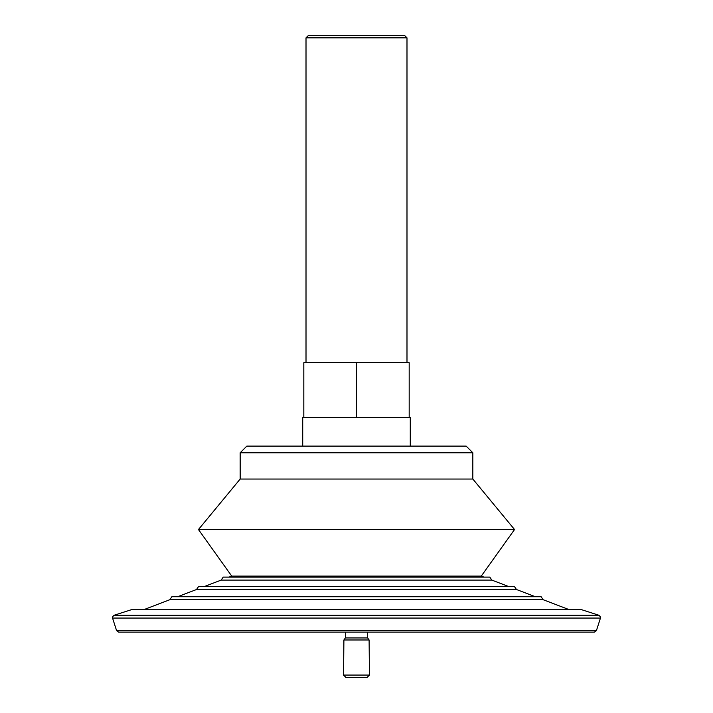 <?xml version="1.0" encoding="UTF-8"?>
<svg xmlns="http://www.w3.org/2000/svg" width="713" height="713" viewBox="0 0 713 713"><rect width="100%" height="100%" fill="white"/><g stroke="black" fill="none" stroke-linecap="round" stroke-linejoin="round"><path stroke-width="1.07" d="M367.364 632.119L367.364 637.957L345.342 637.957L367.658 637.957L369.102 639.98L369.45 675.059L367.159 677.35L345.841 677.35L343.55 675.059L369.45 675.059M345.342 637.957L343.898 639.98L369.102 639.98M596.425 630.595L594.339 632.119L118.661 632.119L116.576 630.595L596.425 630.595L600.453 618.064L112.547 618.064C111.941 617.868 112.413 616.95 113.964 615.301L599.036 615.301L581.487 609.66L131.513 609.66L113.964 615.301M569.206 609.66L543.181 599.713L169.819 599.713L143.794 609.66M543.181 599.713L541.122 596.728L171.878 596.728L177.626 596.728L196.512 589.517L198.571 586.532L514.43 586.532L516.488 589.517L196.512 589.517M535.374 596.728L516.488 589.517M508.681 586.532L491.845 580.097L221.155 580.097L204.319 586.532M491.845 580.097L489.795 577.12L223.205 577.12L221.155 580.097M231.707 576.068L481.293 576.068L484.038 577.12L228.962 577.12L231.707 576.068L198.464 529.527L514.536 529.527L472.835 479.038L240.165 479.038L198.464 529.527M481.293 576.068L514.536 529.527M472.835 479.038L472.835 452.773L240.165 452.773L240.165 479.038M472.835 452.773L466.168 446.115L246.832 446.115L240.165 452.773M410.278 446.115L410.278 417.577L409.182 417.577L409.182 362.703L356.5 362.703L356.5 417.577L409.182 417.577M356.5 417.577L302.722 417.577L302.722 446.115M356.5 362.703L303.818 362.703L303.818 417.577M406.989 362.703L406.989 37.842L306.011 37.842L306.011 362.703M406.989 37.842L404.788 35.65L308.212 35.65L306.011 37.842M345.636 637.957L345.636 632.119M343.898 639.98L343.55 675.059M116.576 630.595L112.547 618.064M600.453 618.064C601.059 617.868 600.587 616.95 599.036 615.301M169.819 599.713L171.878 596.728"/></g></svg>
